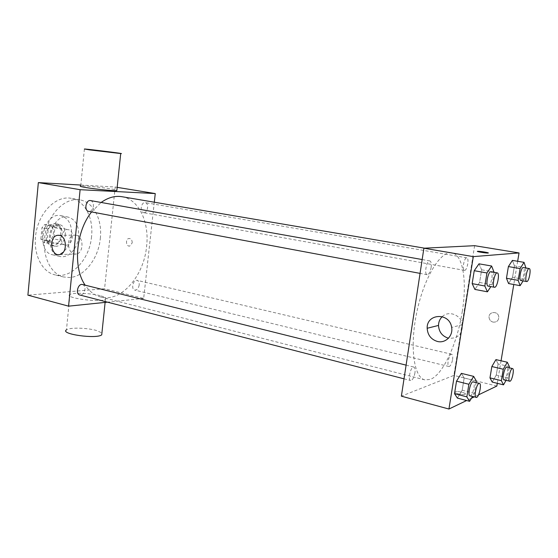 <?xml version="1.0" encoding="UTF-8"?>
<svg xmlns="http://www.w3.org/2000/svg" width="558" height="558" viewBox="0 0 558 558"><rect width="100%" height="100%" fill="white"/><g stroke="black" fill="none" stroke-linecap="round" stroke-linejoin="round"><path stroke-width="0.42" stroke-dasharray="2.79 2.09" d="M66.179 245.15C72.791 245.387 75.009 230.684 68.501 229.729C61.659 227.908 58.248 243.944 65.237 245.06L66.179 245.15M47.193 240.986C53.861 241.258 56.03 226.785 49.453 225.816C42.547 223.981 39.193 239.759 46.251 240.896L47.193 240.986M40.88 239.047L41.941 227.769L44.584 224.616L52.864 224.658L54.851 227.776L53.784 238.866L51.21 242.005L42.931 242.151L40.88 239.047L47.158 240.421L48.232 229.08L41.941 227.769M54.851 227.776L61.115 229.066L60.034 240.219L53.784 238.866M51.21 242.005L57.453 243.372L49.202 243.539L42.931 242.151M57.453 243.372L60.034 240.219M61.115 229.066L59.141 225.934L52.864 224.658M48.232 229.08L50.876 225.913L59.141 225.934M47.158 240.421L49.202 243.539M62.154 234.632C60.745 242.095 57.279 245.722 51.755 245.506C41.724 243.881 46.537 221.247 56.358 223.842C60.466 225.16 62.398 228.759 62.154 234.632M65.3 235.295C65.558 229.408 63.626 225.802 59.525 224.483C49.718 221.889 44.898 244.592 54.907 246.204L56.288 246.343C61.199 245.562 64.198 241.879 65.3 235.295M50.876 225.913L44.584 224.616M71.543 235.239C70.622 246.922 61.136 257.036 52.759 254.832C34.854 251.895 43.517 211.133 61.073 215.73C68.536 218.108 72.024 224.609 71.543 235.239M78.671 236.731C77.729 248.484 68.257 258.675 59.908 256.478C42.066 253.562 50.785 212.542 68.271 217.132C75.707 219.51 79.173 226.046 78.671 236.731M91.554 236.585C89.698 259.337 71.271 279.342 54.754 274.801C40.867 271.634 31.939 251.414 36.389 230.914C40.657 210.387 57.035 195.537 71.019 198.292C84.732 200.51 93.667 218.08 91.554 236.585M100.321 238.406C102.47 219.768 93.625 202.101 79.975 199.897C66.06 197.148 49.711 212.138 45.407 232.832C40.922 253.492 49.767 273.839 63.591 276.984L69.583 277.507C84.46 276.817 98.536 258.34 100.321 238.406M80.819 185.047L115.192 187.035L104.576 288.73L27.9 295.168M132.204 242.876C132.19 240.038 131.095 238.58 128.933 238.496C125.173 238.894 126.045 246.887 129.756 246.057L132.204 242.876L129.756 246.057C126.045 246.887 125.173 238.894 128.933 238.496C131.095 238.58 132.183 240.038 132.204 242.876M154.301 202.205L143.671 298.425L104.576 288.73M117.166 187.355L115.192 187.035M82.549 284.517C84.307 285.145 85.109 286.791 84.962 289.449C84.202 293.271 82.472 295.119 79.773 294.994M139.193 284.964C138.51 288.444 137.024 290.153 134.743 290.097C130.746 289.386 133.236 279.181 137.122 280.353C138.663 280.911 139.354 282.446 139.193 284.964M143.873 212.675C147.835 213.016 149.202 203.063 145.247 202.631C141.202 201.675 139.43 212.166 143.552 212.647L143.873 212.675M143.671 298.425L107.478 302.157M90.549 200.587C92.593 201.222 93.549 203.063 93.416 206.111C92.767 209.669 91.184 211.426 88.666 211.391M121.965 196.709C138.97 199.325 149.537 222.328 146.587 246.49C143.88 276.105 121.023 302.708 100.656 296.975C94.546 295.384 89.378 291.443 85.151 285.166M91.582 211.935L101.131 202.47M100.203 295.698C90.828 293.194 72.931 292.434 69.966 294.478C63.075 297.77 100.391 302.924 105.441 299.367C107.01 298.272 105.267 297.044 100.203 295.698M84.398 148.993L80.729 185.967C84.495 185.368 113.302 188.688 116.88 190.118M76.118 235.211L74.312 235.155C65.272 236.104 67.511 256.22 76.411 253.981C84.014 252.948 83.763 236.292 76.118 235.211M69.966 294.478L66.458 329.869C69.457 327.302 87.292 327.734 96.583 330.524L101.926 332.973M462.254 311.622C467.206 281.727 463.105 254.462 451.896 252.837C440.82 250.396 424.199 277.103 416.896 311.789C409.46 346.448 413.785 377.613 424.889 379.886L430.239 379.454C442.975 374.885 457.414 343.163 462.254 311.622M414.936 372.856C413.938 377.724 412.501 380.284 410.625 380.528C407.807 380.193 410.27 367.771 413.29 367.101L413.855 367.066C415.006 367.596 415.361 369.529 414.936 372.856M464.654 270.372C467.255 270.372 469.404 257.977 466.823 257.838C464.242 257.071 461.745 270.212 464.444 270.365L464.654 270.372M452.552 359.624C452.97 356.527 452.698 354.742 451.729 354.274C449.267 353.367 446.33 366.208 448.932 366.515L449.378 366.48C450.78 365.616 451.84 363.335 452.552 359.624M431.125 267.554C431.599 263.704 431.16 261.486 429.82 260.907C426.675 259.979 423.892 274.466 427.163 274.703L427.456 274.717C429.109 274.111 430.33 271.725 431.125 267.554M474.614 245.68L453.884 375.395L401.376 396.166M517.65 261.277L513.779 284.503M501.056 360.789L497.304 383.318M496.843 386.059L453.884 375.395M493.132 322.119C496.885 322.315 498.761 320.515 498.768 316.742C498.043 310.646 488.299 311.476 489.066 317.523C489.415 319.936 490.775 321.471 493.132 322.119C496.885 322.315 498.761 320.515 498.768 316.742C498.043 310.646 488.299 311.476 489.059 317.523C489.415 319.936 490.775 321.471 493.126 322.119M479.008 263.822L481.638 269.8L479.587 282.467L474.886 289.421L479.587 282.467L481.638 269.8L479.008 263.822M495.943 359.603L498.113 363.949L496.264 375.074L492.219 382.063L496.264 375.074L498.113 363.949L495.943 359.603M478.555 394.827L474.14 396.947M471.405 398.252L466.648 400.532M512.404 260.391L514.434 265.831L512.53 277.305L508.568 283.548L512.53 277.305L514.434 265.831L512.404 260.391M461.382 373.358L464.165 378.003L462.184 390.251L457.4 398.112L462.184 390.251L464.165 378.003L461.382 373.358M465.128 394.339C467.583 393.369 457.49 390.726 455.223 391.73C452.385 392.609 462.645 395.399 465.03 394.38L465.128 394.339C467.583 393.362 457.49 390.719 455.223 391.723C452.385 392.609 462.645 395.399 465.03 394.373L465.128 394.332M488.292 252.955L487.929 253.039C486.074 253.172 476.985 251.749 477.39 251.393M442.271 316.63C448.646 310.129 461.25 314.97 462.449 324.589C462.498 334.256 457.86 338.804 448.548 338.232L448.458 338.211M476.072 382.572L474.307 393.355L472.445 396.508M469.962 395.866L470.499 395.796C473.184 394.848 475.709 382.111 473.254 381.867M476.323 381.016L464.165 378.003M474.307 393.355L462.184 390.251M494.088 272.332L492.051 284.775L490.845 286.617M488.111 286.108L488.362 286.108C491.131 285.975 493.642 271.899 490.914 271.767M494.137 272.018L481.638 269.8M492.051 284.775L479.587 282.467M509.161 367.771L507.48 377.787L506.008 380.396M503.958 379.893L504.341 379.845C506.566 379.084 508.861 367.373 506.817 367.22M509.363 366.585L498.113 363.949M507.48 377.787L496.264 375.074M525.943 267.993L524.032 279.356L523.076 280.911M520.823 280.507L521.005 280.507C523.271 280.43 525.58 267.61 523.334 267.54M525.971 267.812L514.434 265.831M524.032 279.356L512.53 277.305M46.251 240.896L65.237 245.06M49.453 225.816L68.501 229.729M59.525 224.483L56.358 223.842M54.907 246.204L51.755 245.506M68.271 217.132L61.073 215.73M59.908 256.478L52.759 254.832M79.975 199.897L71.019 198.292M63.591 276.984L54.754 274.801M59.734 254.553L76.411 253.981M59.029 235.302L74.312 235.155M105.12 302.394L105.441 299.367M451.896 252.837L424.547 248.184M424.889 379.886L100.656 296.975M404.013 378.819L410.625 380.528M406.098 365.134L413.855 367.066M466.823 257.838L145.247 202.631M464.444 270.365L143.552 212.647M451.729 354.274L137.122 280.353M448.932 366.515L134.743 290.097M429.82 260.907L422.169 259.547M427.163 274.703L420.062 273.378M462.449 324.589L451.638 327.455"/><path stroke-width="0.84" d="M107.478 302.157L68.564 306.161L27.9 295.168L38.349 182.592L80.819 185.047M68.564 306.161L80.115 189.699L155.257 193.57L117.166 187.355M155.257 193.57L154.301 202.205M404.013 378.819L79.773 294.994C75.135 294.073 78.043 283.108 82.549 284.517L406.098 365.134M420.062 273.378L88.666 211.391C83.867 210.778 85.827 199.464 90.549 200.587L422.169 259.547M85.151 285.166C72.784 267.638 75.769 231.598 91.582 211.935M101.131 202.47C108.126 197.504 115.074 195.579 121.965 196.709L424.547 248.184M59.42 235.364C67.12 236.473 67.392 253.506 59.734 254.553C50.764 256.833 48.483 236.278 57.593 235.316L59.42 235.364M80.115 189.699L38.349 182.592M116.88 190.118L116.831 190.613C114.111 191.031 95.606 189.218 86.002 187.565C81.029 186.714 79.271 186.177 80.729 185.967M101.926 332.973L101.73 334.835C96.604 339.292 59.518 334.047 66.458 329.869M89.768 149.907L120.709 153.555C127.224 154.008 89.322 149.244 84.398 148.993L89.768 149.907M466.648 400.532L448.939 409.028L401.376 396.166L423.892 248.212L474.614 245.68L519.045 252.934L517.65 261.277M513.779 284.503L501.056 360.789M497.304 383.318L496.843 386.059L478.555 394.827M490.845 286.617L487.434 291.813L474.886 289.421L472.166 283.624L474.237 270.693L479.008 263.822L491.633 266.026L494.088 272.332M506.008 380.396L503.504 384.846L492.219 382.063L489.973 377.878L491.849 366.543L495.943 359.603L507.299 362.233L509.363 366.585L509.161 367.771M448.939 409.028L473.303 256.624L519.045 252.934M474.14 396.947L471.405 398.252M523.076 280.911L520.14 285.668L508.568 283.548L506.462 278.254L508.394 266.564L512.404 260.391L524.053 262.351L525.943 267.993M472.445 396.508L469.599 401.307L457.4 398.112L454.519 393.669L456.521 381.163L461.382 373.358L473.658 376.378L476.323 381.016L476.072 382.572M473.303 256.624L423.892 248.212M437.437 341.468C431.062 339.48 427.644 335.079 427.177 328.271C426.479 313.296 449.727 312.215 451.638 327.455C453.277 335.902 445.382 343.582 437.437 341.468M477.39 251.393L477.753 251.302C479.992 251.156 490.684 252.969 487.929 253.039C485.697 253.179 475.207 251.407 477.676 251.309L477.753 251.309C479.573 251.177 488.585 252.586 488.292 252.955M448.458 338.211C442.271 336.265 438.951 332.003 438.511 325.433C438.574 321.917 439.83 318.981 442.271 316.63M469.599 401.307L466.837 396.864L468.88 384.274L473.658 376.378M479.448 383.409L473.254 381.867C470.68 380.842 467.22 395.531 469.962 395.866L476.678 397.387C479.329 396.424 481.861 383.646 479.448 383.409C476.916 382.39 473.449 397.15 476.148 397.463M457.4 398.112L454.519 393.669L456.521 381.163L461.382 373.358M466.837 396.864L454.519 393.669M468.88 384.274L456.521 381.163M487.434 291.813L484.832 286.003L486.953 272.967L491.633 266.026M497.29 272.904L490.914 271.767C488.187 270.902 485.251 285.954 488.111 286.108L494.723 287.293C497.443 287.154 499.975 273.022 497.29 272.904C494.611 272.046 491.654 287.161 494.472 287.293M474.886 289.421L472.166 283.624L474.237 270.693L479.008 263.822M484.832 286.003L472.166 283.624M486.953 272.967L474.237 270.693M503.504 384.846L501.363 380.654L503.274 369.243L507.299 362.233M512.537 368.566L506.817 367.22C504.704 366.383 501.698 379.684 503.958 379.893L510.054 381.233C512.244 380.458 514.553 368.705 512.537 368.566C510.465 367.729 507.452 381.086 509.67 381.288M492.219 382.063L489.973 377.878L491.849 366.543L495.943 359.603M501.363 380.654L489.973 377.878M503.274 369.243L491.849 366.543M520.14 285.668L518.145 280.36L520.112 268.586L524.053 262.351M529.207 268.551L523.334 267.54C521.116 266.822 518.48 280.43 520.823 280.507L526.864 281.56C529.089 281.476 531.418 268.607 529.207 268.551C527.031 267.833 524.38 281.497 526.682 281.56M508.568 283.548L506.462 278.254L508.394 266.564L512.404 260.391M518.145 280.36L506.462 278.254M520.112 268.586L508.394 266.564M57.593 235.316L59.029 235.302M101.73 334.835L105.12 302.394M120.709 153.555L116.831 190.613M438.511 325.433L427.177 328.271"/></g></svg>

